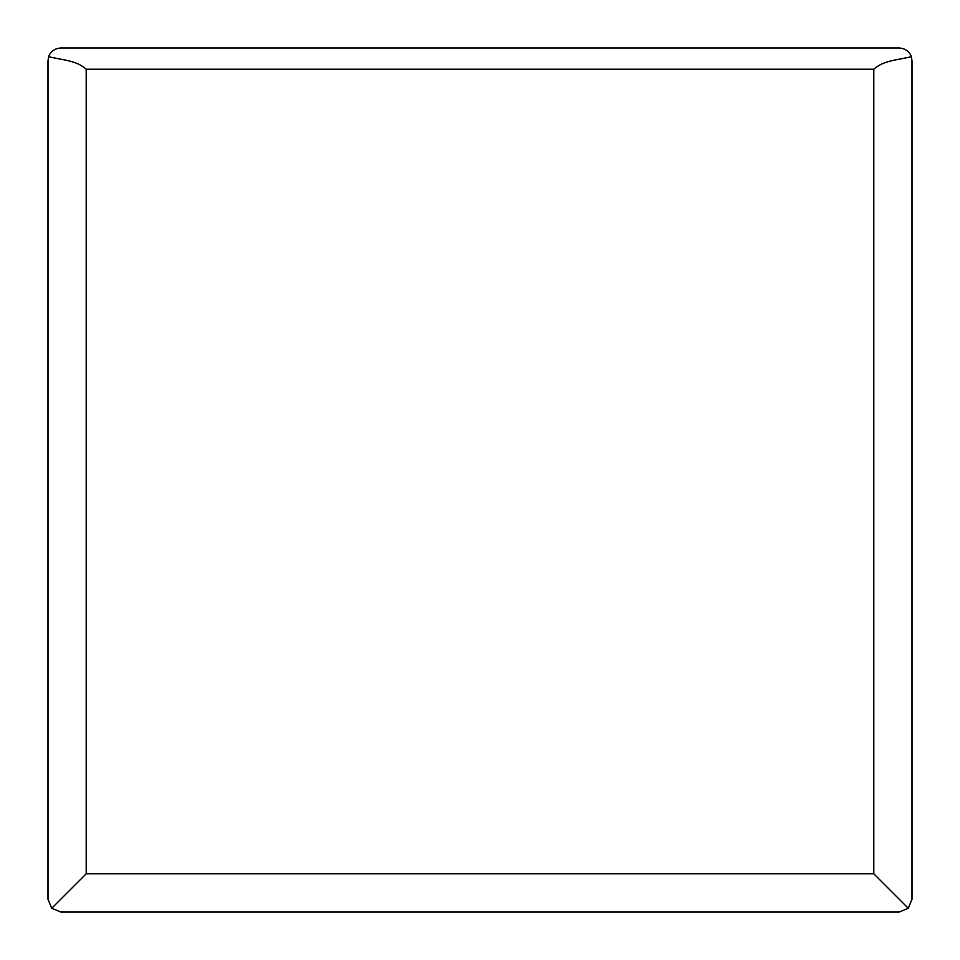 <?xml version="1.0" encoding="UTF-8"?>
<svg xmlns="http://www.w3.org/2000/svg" width="960" height="960" viewBox="0 0 960 960"><rect width="100%" height="100%" fill="white"/><g stroke="black" fill="none" stroke-linecap="round" stroke-linejoin="round"><path stroke-width="1.44" d="M60.732 912L51.732 908.268L48 899.268L48 60.732L48.672 56.664C50.688 51.36 54.72 48.468 60.732 48L899.268 48C905.28 48.468 909.312 51.36 911.328 56.664L912 60.732L912 899.268L908.268 908.268L899.268 912L60.732 912M873.792 873.792L873.792 69.228L86.208 69.228L86.208 873.792L873.792 873.792L908.268 908.268M911.328 56.664C897.564 60.144 883.488 60.3 873.792 69.228M51.732 908.268L86.208 873.792M86.208 69.228C76.44 60.264 62.424 60.156 48.672 56.664"/></g></svg>
